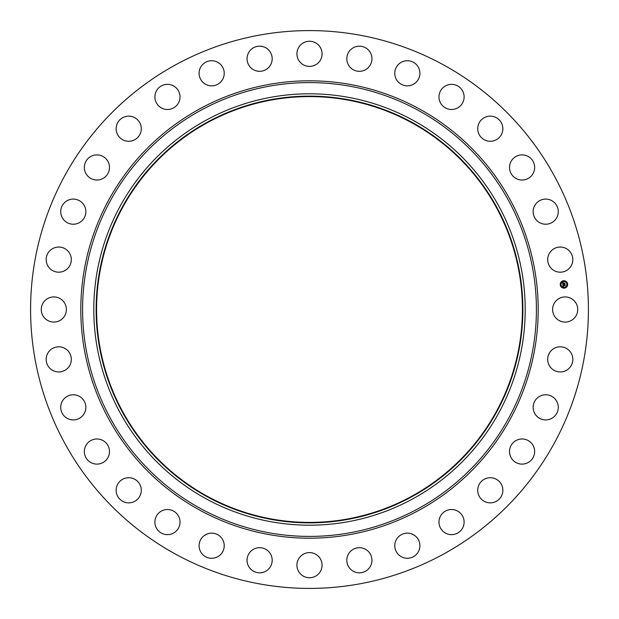<?xml version="1.0" encoding="UTF-8"?>
<svg xmlns="http://www.w3.org/2000/svg" width="619" height="619" viewBox="0 0 619 619"><rect width="100%" height="100%" fill="white"/><g stroke="black" fill="none" stroke-linecap="round" stroke-linejoin="round"><path stroke-width="0.93" d="M554.144 303.472A12.573 12.573 0 0 1 571.198 298.466A12.573 12.573 0 0 1 576.204 315.528A12.573 12.573 0 0 1 559.143 320.534A12.573 12.573 0 0 1 554.144 303.472M175.781 554.268A278.914 278.914 0 0 1 64.732 175.781A278.914 278.914 0 0 1 443.219 64.732A278.914 278.914 0 0 1 554.268 443.219A278.914 278.914 0 0 1 175.781 554.268M411.573 122.655A212.905 212.905 0 0 1 496.345 411.573A212.905 212.905 0 0 1 207.427 496.345A212.905 212.905 0 0 1 122.655 207.427A212.905 212.905 0 0 1 411.573 122.655M411.797 122.253A213.369 213.369 0 0 1 496.748 411.797A213.369 213.369 0 0 1 207.203 496.748A213.369 213.369 0 0 1 122.253 207.203A213.369 213.369 0 0 1 411.797 122.253M412.912 120.21A215.698 215.698 0 0 1 498.79 412.912A215.698 215.698 0 0 1 206.088 498.79A215.698 215.698 0 0 1 120.21 206.088A215.698 215.698 0 0 1 412.912 120.21A215.698 215.698 0 0 1 498.79 412.912A215.698 215.698 0 0 1 206.088 498.79A215.698 215.698 0 0 1 120.21 206.088A215.698 215.698 0 0 1 412.912 120.21M68.384 267.687A12.573 12.573 0 0 1 50.681 269.265A12.573 12.573 0 0 1 49.094 251.562A12.573 12.573 0 0 1 66.806 249.975A12.573 12.573 0 0 1 68.384 267.687M537.826 397.553A12.573 12.573 0 0 1 555.498 399.456A12.573 12.573 0 0 1 553.595 417.129A12.573 12.573 0 0 1 535.922 415.225A12.573 12.573 0 0 1 537.826 397.553M81.174 221.447A12.573 12.573 0 0 1 63.502 219.544A12.573 12.573 0 0 1 65.405 201.871A12.573 12.573 0 0 1 83.078 203.775A12.573 12.573 0 0 1 81.174 221.447M516.261 440.403A12.573 12.573 0 0 1 533.222 445.719A12.573 12.573 0 0 1 527.906 462.687A12.573 12.573 0 0 1 510.946 457.371A12.573 12.573 0 0 1 516.261 440.403M102.739 178.597A12.573 12.573 0 0 1 85.778 173.281A12.573 12.573 0 0 1 91.094 156.313A12.573 12.573 0 0 1 108.054 161.629A12.573 12.573 0 0 1 102.739 178.597M486.751 478.224A12.573 12.573 0 0 1 502.349 486.751A12.573 12.573 0 0 1 493.83 502.349A12.573 12.573 0 0 1 478.224 493.83A12.573 12.573 0 0 1 486.751 478.224M132.249 140.776A12.573 12.573 0 0 1 116.651 132.249A12.573 12.573 0 0 1 125.17 116.651A12.573 12.573 0 0 1 140.776 125.17A12.573 12.573 0 0 1 132.249 140.776M450.423 509.561A12.573 12.573 0 0 1 464.064 520.966A12.573 12.573 0 0 1 452.659 534.607A12.573 12.573 0 0 1 439.026 523.202A12.573 12.573 0 0 1 450.423 509.561M168.577 109.439A12.573 12.573 0 0 1 154.936 98.034A12.573 12.573 0 0 1 166.341 84.393A12.573 12.573 0 0 1 179.974 95.798A12.573 12.573 0 0 1 168.577 109.439M408.687 533.214A12.573 12.573 0 0 1 419.837 547.057A12.573 12.573 0 0 1 405.994 558.206A12.573 12.573 0 0 1 394.845 544.364A12.573 12.573 0 0 1 408.687 533.214M210.313 85.786A12.573 12.573 0 0 1 199.163 71.943A12.573 12.573 0 0 1 213.006 60.794A12.573 12.573 0 0 1 224.155 74.636A12.573 12.573 0 0 1 210.313 85.786M363.136 548.264A12.573 12.573 0 0 1 371.377 564.017A12.573 12.573 0 0 1 355.623 572.258A12.573 12.573 0 0 1 347.383 556.504A12.573 12.573 0 0 1 363.136 548.264M255.864 70.736A12.573 12.573 0 0 1 247.623 54.983A12.573 12.573 0 0 1 263.377 46.742A12.573 12.573 0 0 1 271.617 62.496A12.573 12.573 0 0 1 255.864 70.736M315.528 554.144A12.573 12.573 0 0 1 320.534 571.198A12.573 12.573 0 0 1 303.472 576.204A12.573 12.573 0 0 1 298.466 559.143A12.573 12.573 0 0 1 315.528 554.144M303.472 64.856A12.573 12.573 0 0 1 298.466 47.802A12.573 12.573 0 0 1 315.528 42.796A12.573 12.573 0 0 1 320.534 59.857A12.573 12.573 0 0 1 303.472 64.856M267.687 550.616A12.573 12.573 0 0 1 269.265 568.319A12.573 12.573 0 0 1 251.562 569.906A12.573 12.573 0 0 1 249.975 552.194A12.573 12.573 0 0 1 267.687 550.616M351.313 68.384A12.573 12.573 0 0 1 349.735 50.681A12.573 12.573 0 0 1 367.438 49.094A12.573 12.573 0 0 1 369.025 66.806A12.573 12.573 0 0 1 351.313 68.384M221.447 537.826A12.573 12.573 0 0 1 219.544 555.498A12.573 12.573 0 0 1 201.871 553.595A12.573 12.573 0 0 1 203.775 535.922A12.573 12.573 0 0 1 221.447 537.826M397.553 81.174A12.573 12.573 0 0 1 399.456 63.502A12.573 12.573 0 0 1 417.129 65.405A12.573 12.573 0 0 1 415.225 83.078A12.573 12.573 0 0 1 397.553 81.174M178.597 516.261A12.573 12.573 0 0 1 173.281 533.222A12.573 12.573 0 0 1 156.313 527.906A12.573 12.573 0 0 1 161.629 510.946A12.573 12.573 0 0 1 178.597 516.261M440.403 102.739A12.573 12.573 0 0 1 445.719 85.778A12.573 12.573 0 0 1 462.687 91.094A12.573 12.573 0 0 1 457.371 108.054A12.573 12.573 0 0 1 440.403 102.739M140.776 486.751A12.573 12.573 0 0 1 132.249 502.349A12.573 12.573 0 0 1 116.651 493.83A12.573 12.573 0 0 1 125.17 478.224A12.573 12.573 0 0 1 140.776 486.751M478.224 132.249A12.573 12.573 0 0 1 486.751 116.651A12.573 12.573 0 0 1 502.349 125.17A12.573 12.573 0 0 1 493.83 140.776A12.573 12.573 0 0 1 478.224 132.249M109.439 450.423A12.573 12.573 0 0 1 98.034 464.064A12.573 12.573 0 0 1 84.393 452.659A12.573 12.573 0 0 1 95.798 439.026A12.573 12.573 0 0 1 109.439 450.423M509.561 168.577A12.573 12.573 0 0 1 520.966 154.936A12.573 12.573 0 0 1 534.607 166.341A12.573 12.573 0 0 1 523.202 179.974A12.573 12.573 0 0 1 509.561 168.577M85.786 408.687A12.573 12.573 0 0 1 71.943 419.837A12.573 12.573 0 0 1 60.794 405.994A12.573 12.573 0 0 1 74.636 394.845A12.573 12.573 0 0 1 85.786 408.687M533.214 210.313A12.573 12.573 0 0 1 547.057 199.163A12.573 12.573 0 0 1 558.206 213.006A12.573 12.573 0 0 1 544.364 224.155A12.573 12.573 0 0 1 533.214 210.313M70.736 363.136A12.573 12.573 0 0 1 54.983 371.377A12.573 12.573 0 0 1 46.742 355.623A12.573 12.573 0 0 1 62.496 347.383A12.573 12.573 0 0 1 70.736 363.136M548.264 255.864A12.573 12.573 0 0 1 564.017 247.623A12.573 12.573 0 0 1 572.258 263.377A12.573 12.573 0 0 1 556.504 271.617A12.573 12.573 0 0 1 548.264 255.864M64.856 315.528A12.573 12.573 0 0 1 47.802 320.534A12.573 12.573 0 0 1 42.796 303.472A12.573 12.573 0 0 1 59.857 298.466A12.573 12.573 0 0 1 64.856 315.528M550.616 351.313A12.573 12.573 0 0 1 568.319 349.735A12.573 12.573 0 0 1 569.906 367.438A12.573 12.573 0 0 1 552.194 369.025A12.573 12.573 0 0 1 550.616 351.313M564.304 288.144A3.722 3.722 0 0 1 560.241 284.802A3.722 3.722 0 0 1 563.576 280.74A3.722 3.722 0 0 1 567.646 284.075A3.722 3.722 0 0 1 564.304 288.144M563.654 281.521A2.933 2.933 0 0 1 566.857 284.152A2.933 2.933 0 0 1 564.226 287.355A2.933 2.933 0 0 1 561.023 284.725A2.933 2.933 0 0 1 563.654 281.521M562.833 284.547L563.329 284.763L563.05 285.305L564.969 284.972L565.046 285.715L563.22 285.661L563.46 286.11L563.104 285.676L563.522 286.202L563.042 286.481L562.833 284.547M562.926 284.438L563.414 284.67L562.926 284.438M563.22 284.841L565.085 284.763L565.124 285.63L565.046 284.856L563.135 285.266L563.205 284.848M562.818 284.4L562.656 282.721L563.166 282.937L562.903 283.842L563.654 283.773L562.981 283.734L563.019 283.1L563.019 283.695L563.646 283.634L563.321 283.154L564.002 283.084L563.793 283.757L564.799 283.448L564.876 284.245L562.818 284.4M562.741 282.589L563.267 282.829L562.741 282.589M563.367 283.03L564.064 282.96L563.367 283.03M563.886 283.27L564.93 283.216L565.023 284.152L564.899 283.309L563.886 283.27M560.613 284.539L560.652 284.988L560.613 284.539M563.592 280.91L563.638 281.359L563.592 280.91M561.348 282.109L561.394 282.558L561.348 282.109M567.228 283.889L567.275 284.338L567.228 283.889M566.029 281.645L566.076 282.094L566.029 281.645M564.288 287.974L564.242 287.526L564.288 287.974M561.851 287.231L561.812 286.783L561.851 287.231M566.532 286.775L566.486 286.326L566.532 286.775M418.282 110.368A226.91 226.91 0 0 1 508.632 418.282A226.91 226.91 0 0 1 200.718 508.632A226.91 226.91 0 0 1 110.368 200.718A226.91 226.91 0 0 1 418.282 110.368M419.14 108.805A228.69 228.69 0 0 1 510.195 419.14A228.69 228.69 0 0 1 199.86 510.195A228.69 228.69 0 0 1 108.805 199.86A228.69 228.69 0 0 1 419.14 108.805"/></g></svg>
